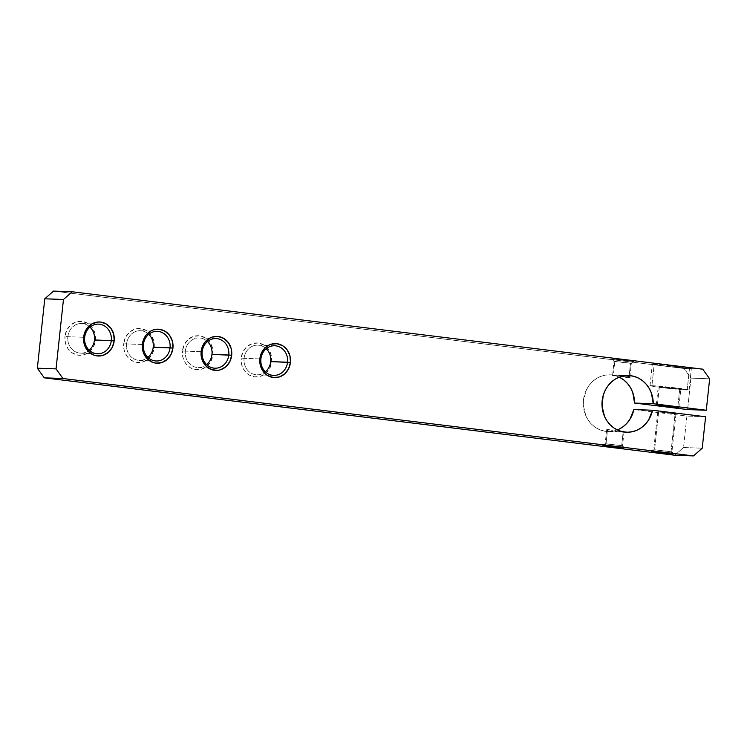 <?xml version="1.0" encoding="UTF-8"?>
<svg xmlns="http://www.w3.org/2000/svg" width="747" height="747" viewBox="0 0 747 747"><rect width="100%" height="100%" fill="white"/><g stroke="black" fill="none" stroke-linecap="round" stroke-linejoin="round"><path stroke-width="0.56" stroke-dasharray="3.73 2.8" d="M621.7 445.707L606.032 443.783L603.847 445.716L606.032 443.783L622.54 445.679L621.7 445.707L623.175 431.859L621.7 445.707L605.182 443.821L606.032 443.783L607.572 429.404L606.032 443.783L605.191 443.811L621.7 445.707L623.166 447.761L621.7 445.707M671.039 451.767L654.596 449.75L652.402 451.674L654.596 449.75L671.936 451.73L671.039 451.767L675.101 413.819L675.988 413.782L658.649 411.793L654.596 449.75L658.649 411.793L675.979 413.791L657.771 411.821L675.101 413.819L671.039 451.767L653.709 449.778L671.039 451.767L672.505 453.803L671.039 451.767M623.409 375.349L613.306 375.76L614.837 361.38L613.997 361.417L630.505 363.303L629.086 376.609L630.505 363.303L631.355 363.266L614.837 361.38L630.505 363.303L632.69 361.371L633.745 361.343L613.11 358.971L614.837 361.38L613.306 375.76L628.657 375.536M67.837 336.71A14.837 13.409 -87.9 0 1 88.893 326.159A14.837 13.409 -87.9 0 1 89.995 327.111A14.837 13.409 92.1 0 0 81.694 323.516A14.837 13.409 92.1 0 0 67.837 336.71L84.663 337.327L67.837 336.71A14.837 13.409 92.1 0 0 80.611 353.172A14.837 13.409 92.1 0 0 89.145 350.194A14.837 13.409 -87.9 0 1 87.987 351.053A14.837 13.409 -87.9 0 1 73.841 350.838A14.837 13.409 -87.9 0 1 67.837 336.71L64.952 336.43L67.837 336.71M95.495 340.184A17.022 15.379 92.1 0 0 82.03 321.387A17.022 15.379 92.1 0 0 64.952 336.43L66.8 330.099L70.704 325.02L76.045 321.966L82.03 321.387L87.735 323.395L92.301 327.672L95.028 333.564L95.495 340.184L93.636 346.515L89.743 351.594L84.392 354.648L78.416 355.227L72.702 353.219L68.145 348.942L65.419 343.05L64.952 336.43A17.022 15.379 92.1 0 0 78.416 355.227A17.022 15.379 92.1 0 0 95.495 340.184L94.467 339.978L95.495 340.184M126.588 343.919A14.837 13.409 -87.9 0 1 147.635 333.377A14.837 13.409 -87.9 0 1 148.737 334.32A14.837 13.409 92.1 0 0 140.445 330.725A14.837 13.409 92.1 0 0 126.588 343.919L143.415 344.535L126.588 343.919A14.837 13.409 92.1 0 0 139.362 360.381A14.837 13.409 92.1 0 0 147.887 357.402A14.837 13.409 -87.9 0 1 146.729 358.261A14.837 13.409 -87.9 0 1 132.583 358.046A14.837 13.409 -87.9 0 1 126.588 343.919L123.694 343.639L126.588 343.919M154.237 347.392A17.022 15.379 92.1 0 0 140.772 328.605A17.022 15.379 92.1 0 0 123.694 343.639L125.543 337.308L129.446 332.228L134.787 329.175L140.772 328.605L146.477 330.604L151.043 334.88L153.77 340.772L154.237 347.392L152.388 353.723L148.485 358.803L143.144 361.865L137.159 362.435L131.453 360.428L126.887 356.151L124.161 350.259L123.694 343.639A17.022 15.379 92.1 0 0 137.159 362.435A17.022 15.379 92.1 0 0 154.237 347.392L153.219 347.187L154.237 347.392M185.331 351.127A14.837 13.409 -87.9 0 1 206.387 340.585A14.837 13.409 -87.9 0 1 207.479 341.528A14.837 13.409 92.1 0 0 199.188 337.933A14.837 13.409 92.1 0 0 185.331 351.127L202.157 351.744L185.331 351.127A14.837 13.409 92.1 0 0 198.104 367.589A14.837 13.409 92.1 0 0 206.639 364.611A14.837 13.409 -87.9 0 1 205.472 365.47A14.837 13.409 -87.9 0 1 191.325 365.255A14.837 13.409 -87.9 0 1 185.331 351.127L182.436 350.857L185.331 351.127M212.979 354.601A17.022 15.379 92.1 0 0 199.514 335.814A17.022 15.379 92.1 0 0 182.436 350.857L184.294 344.526L188.188 339.446L193.538 336.383L199.514 335.814L205.229 337.821L209.786 342.089L212.512 347.99L212.979 354.601L211.13 360.932L207.236 366.011L201.886 369.074L195.901 369.644L190.196 367.636L185.63 363.359L182.903 357.468L182.436 350.857A17.022 15.379 92.1 0 0 195.901 369.644A17.022 15.379 92.1 0 0 212.979 354.601L211.961 354.395L212.979 354.601M244.073 358.336A14.837 13.409 -87.9 0 1 265.129 347.794A14.837 13.409 -87.9 0 1 266.221 348.737A14.837 13.409 92.1 0 0 257.93 345.142A14.837 13.409 92.1 0 0 244.073 358.336L260.899 358.952L244.073 358.336A14.837 13.409 92.1 0 0 256.847 374.798A14.837 13.409 92.1 0 0 265.381 371.819A14.837 13.409 -87.9 0 1 264.223 372.688A14.837 13.409 -87.9 0 1 250.077 372.464A14.837 13.409 -87.9 0 1 244.073 358.336L241.178 358.065L244.073 358.336M271.731 361.809A17.022 15.379 92.1 0 0 258.266 343.022A17.022 15.379 92.1 0 0 241.178 358.065L243.036 351.734L246.93 346.655L252.281 343.592L258.266 343.022L263.971 345.03L268.537 349.307L271.254 355.198L271.731 361.809L269.872 368.14L265.979 373.229L260.628 376.283L254.643 376.852L248.938 374.845L244.372 370.577L241.655 364.676L241.178 358.065A17.022 15.379 92.1 0 0 254.643 376.852A17.022 15.379 92.1 0 0 271.731 361.809L270.703 361.604L271.731 361.809M651.916 385.704A19.637 0.654 6.1 0 1 673.887 387.693A19.637 0.654 6.1 0 1 689.07 389.953A19.637 0.654 6.1 0 1 687.165 390.027L689.481 368.346A19.637 0.654 -173.9 0 0 691.386 368.271A19.637 0.654 -173.9 0 0 676.203 366.011A19.637 0.654 -173.9 0 0 654.232 364.013L651.916 385.704L650.217 385.9L668.509 388.412L689.042 389.981L674.354 387.749L651.916 385.704L654.232 364.013L691.18 368.15L667.043 366.301L653.448 364.433L652.355 364.069L654.232 364.013A19.637 0.654 -173.9 0 0 652.327 364.097A19.637 0.654 -173.9 0 0 667.51 366.357A19.637 0.654 -173.9 0 0 689.481 368.346L687.165 390.027A19.637 0.654 6.1 0 1 665.194 388.038A19.637 0.654 6.1 0 1 650.011 385.779A19.637 0.654 6.1 0 1 651.916 385.704M659.358 386.619L657.388 405.051L659.358 386.619L658.256 386.657L680.825 389.075L659.358 386.619L680.806 389.094L679.723 389.112L677.79 407.227L679.723 389.112L659.358 386.619M629.394 376.805L629.553 377.637M608.45 429.506L609.589 429.74L608.45 429.506M610.925 430.076L612.437 430.477L610.925 430.076M614.053 430.898L615.724 431.299L614.053 430.898M617.395 431.635L615.724 431.299L617.395 431.635M620.468 432.009L621.737 432.037M623.512 431.841L622.765 431.971L623.512 431.841M709.65 378.804L690.956 378.122L687.595 409.561L690.956 378.122L684.047 368.486L53.523 291.087L684.047 368.486L702.74 369.167L684.047 368.486L690.956 378.122L709.65 378.804M674.784 455.231L683.542 447.518L686.904 416.07L633.858 409.561L686.904 416.07L683.542 447.518L702.236 448.2L683.542 447.518L674.784 455.231M618.712 429.338L614.081 430.944L609.263 431.561L604.444 431.168L599.776 429.777L595.443 427.433L591.577 424.231L588.337 420.281L585.835 415.715L583.351 405.434L583.463 400.075L586.376 389.887L589.075 385.415L592.474 381.577L596.47 378.514L600.896 376.329L605.621 375.106L610.458 374.873L615.239 375.666L619.795 377.431M632.69 361.371L612.073 358.999L633.129 361.146L633.736 361.352L632.69 361.371L630.505 363.303L613.997 361.427L614.837 361.38L613.11 358.971L612.064 359.027L632.69 361.371M705.598 416.751L686.904 416.07L705.598 416.751M619.235 377.151A28.367 25.631 92.1 0 0 609.954 374.854A28.367 25.631 92.1 0 0 583.304 402.269A28.367 25.631 92.1 0 0 607.881 431.551A28.367 25.631 92.1 0 0 617.302 429.936M620.813 375.797L622.484 376.189L620.813 375.797M617.545 375.218L619.151 375.461L617.545 375.218M614.8 375.05L612.596 375.414L613.306 375.76L612.493 375.573L613.026 375.255L616.079 375.078M606.984 429.45L607.572 429.404L606.984 429.45M607.834 430.674L608.814 431.047L607.834 430.674M610.056 431.364L611.513 431.598L610.056 431.364M613.128 431.738L607.881 431.551M616.555 431.738L614.828 431.785L616.555 431.738M619.786 431.523L618.227 431.645L619.786 431.523M621.224 431.402L622.344 431.336M612.596 375.414L613.997 361.417L612.064 359.027M624.053 431.551L622.54 445.679L624.473 448.06M671.927 451.72L673.869 454.12M629.842 377.394L631.355 363.266L633.745 361.343M689.07 389.953L691.386 368.271M678.855 407.507L680.825 389.075M675.988 413.782L671.936 451.73M98.52 324.123L81.694 323.516M157.272 331.341L140.445 330.725M216.014 338.55L199.188 337.933M274.756 345.758L257.93 345.142M273.673 375.414L256.847 374.798M214.931 368.206L198.104 367.589M156.179 360.997L139.362 360.381M97.437 353.789L80.611 353.172M626.584 432.233L620.85 432.027M609.954 374.854L615.687 375.059M606.695 429.693L605.182 443.821M657.762 411.83L653.709 449.778L651.309 451.711M656.286 405.098L658.256 386.657M650.011 385.779L652.327 364.097M605.191 443.811L602.792 445.744"/><path stroke-width="1.12" d="M623.428 448.116L602.792 445.744L623.428 448.116M672.767 454.176L652.402 451.674L664.914 452.803L672.767 454.176L651.309 451.711L672.767 454.176M89.995 327.111A14.837 13.409 -87.9 0 1 94.467 339.978A14.837 13.409 92.1 0 0 89.995 327.111M148.737 334.32A14.837 13.409 -87.9 0 1 153.219 347.187A14.837 13.409 92.1 0 0 148.737 334.32M207.479 341.528A14.837 13.409 -87.9 0 1 211.961 354.395A14.837 13.409 92.1 0 0 207.479 341.528M266.221 348.737A14.837 13.409 -87.9 0 1 270.703 361.604A14.837 13.409 92.1 0 0 266.221 348.737M111.294 340.595A14.837 13.409 92.1 0 0 99.556 324.207A14.837 13.409 92.1 0 0 84.663 337.327L83.645 337.112A17.022 15.379 -87.9 0 1 100.724 322.078A17.022 15.379 -87.9 0 1 114.188 340.865L94.467 339.978L111.294 340.595A14.837 13.409 -87.9 0 1 97.437 353.789A14.837 13.409 -87.9 0 1 84.663 337.327A14.837 13.409 -87.9 0 1 98.52 324.123A14.837 13.409 -87.9 0 1 111.294 340.595L114.188 340.865L112.339 347.196L108.436 352.276L103.086 355.339L97.11 355.908L94.159 355.217L88.93 352.014L85.214 346.832L83.58 340.455L84.29 333.853L85.494 330.781L89.397 325.701L91.937 323.881L97.708 322.032L100.724 322.078L106.429 324.077L110.995 328.353L113.721 334.245L114.188 340.865A17.022 15.379 -87.9 0 1 97.11 355.908A17.022 15.379 -87.9 0 1 83.645 337.112L84.663 337.327A14.837 13.409 92.1 0 0 96.41 353.704A14.837 13.409 92.1 0 0 111.294 340.595M170.045 347.803A14.837 13.409 92.1 0 0 158.299 331.416A14.837 13.409 92.1 0 0 143.415 344.535L142.388 344.33A17.022 15.379 -87.9 0 1 159.466 329.287A17.022 15.379 -87.9 0 1 172.93 348.074L153.219 347.187L170.045 347.803A14.837 13.409 -87.9 0 1 156.179 360.997A14.837 13.409 -87.9 0 1 143.415 344.535A14.837 13.409 -87.9 0 1 157.272 331.341A14.837 13.409 -87.9 0 1 170.045 347.803L172.93 348.074L171.082 354.405L167.179 359.484L161.838 362.547L155.852 363.117L152.911 362.426L147.673 359.223L143.956 354.041L142.854 350.941L142.388 344.33L143.032 341.062L145.964 335.244L150.679 331.098L153.49 329.857L159.466 329.287L165.171 331.295L169.737 335.562L172.464 341.463L172.93 348.074A17.022 15.379 -87.9 0 1 155.852 363.117A17.022 15.379 -87.9 0 1 142.388 344.33L143.415 344.535A14.837 13.409 92.1 0 0 155.152 360.913A14.837 13.409 92.1 0 0 170.045 347.803M228.787 355.012A14.837 13.409 92.1 0 0 217.05 338.634A14.837 13.409 92.1 0 0 202.157 351.744L201.13 351.538A17.022 15.379 -87.9 0 1 218.208 336.495A17.022 15.379 -87.9 0 1 231.682 355.283L211.961 354.395L228.787 355.012A14.837 13.409 -87.9 0 1 214.931 368.206A14.837 13.409 -87.9 0 1 202.157 351.744A14.837 13.409 -87.9 0 1 216.014 338.55A14.837 13.409 -87.9 0 1 228.787 355.012L231.682 355.283L229.824 361.613L225.93 366.702L220.58 369.756L217.61 370.372L211.653 369.634L206.415 366.432L202.698 361.249L201.074 354.872L201.13 351.538L201.774 348.27L204.706 342.453L209.421 338.307L212.232 337.065L218.208 336.495L223.923 338.503L228.479 342.78L231.206 348.672L231.682 355.283A17.022 15.379 -87.9 0 1 214.594 370.325A17.022 15.379 -87.9 0 1 201.13 351.538L202.157 351.744A14.837 13.409 92.1 0 0 213.894 368.122A14.837 13.409 92.1 0 0 228.787 355.012M287.53 362.22A14.837 13.409 92.1 0 0 275.792 345.842A14.837 13.409 92.1 0 0 260.899 358.952L259.872 358.747A17.022 15.379 -87.9 0 1 276.96 343.704A17.022 15.379 -87.9 0 1 290.424 362.5L270.703 361.604L287.53 362.22A14.837 13.409 -87.9 0 1 273.673 375.414A14.837 13.409 -87.9 0 1 260.899 358.952A14.837 13.409 -87.9 0 1 274.756 345.758A14.837 13.409 -87.9 0 1 287.53 362.22L290.424 362.5L288.566 368.831L284.672 373.911L279.322 376.964L273.346 377.534L267.631 375.536L265.157 373.649L261.45 368.458L260.348 365.367L259.872 358.747L261.73 352.416L265.624 347.336L268.164 345.516L270.974 344.274L276.96 343.704L282.665 345.712L287.231 349.988L289.948 355.88L290.424 362.5A17.022 15.379 -87.9 0 1 273.346 377.534A17.022 15.379 -87.9 0 1 259.872 358.747L260.899 358.952A14.837 13.409 92.1 0 0 272.636 375.33A14.837 13.409 92.1 0 0 287.53 362.22M657.388 405.051L678.855 407.507L657.388 405.051M628.965 377.683L629.086 376.609L628.965 377.683L629.553 377.637L628.087 377.58L628.965 377.683M629.824 377.459L628.703 376.413L625.015 375.489L628.703 376.413L629.553 377.637M623.512 431.841L622.765 431.971L623.512 431.841M623.81 431.392L623.175 431.859L623.231 431.327L623.941 431.673M619.795 377.431L623.969 380.12L627.601 383.622L630.571 387.833L632.765 392.586L634.558 403.053L687.595 409.561L706.288 410.243L709.65 378.804L702.74 369.167L72.216 291.769L53.523 291.087L44.764 298.8L37.35 368.196L44.26 377.833L674.784 455.231L44.26 377.833L62.953 378.514L693.477 455.913L674.784 455.231L693.477 455.913L702.236 448.2L705.598 416.751L652.551 410.243L648.601 420.001L645.464 424.1L641.682 427.48L637.406 430.02L632.774 431.626L627.966 432.242L623.138 431.85L618.469 430.459L614.137 428.124L610.271 424.912L607.031 420.963L604.528 416.406L602.045 406.116L603.184 395.518L605.07 390.569L607.769 386.096L611.167 382.268L615.164 379.196L619.599 377.011L624.315 375.788L629.151 375.564L633.932 376.348L638.489 378.113L642.663 380.802L646.295 384.313L649.264 388.515L651.459 393.277L653.251 403.735L706.288 410.243L709.65 378.804L702.74 369.167L72.216 291.769L63.458 299.482L56.044 368.878L37.35 368.196L44.764 298.8L63.458 299.482L56.044 368.878L62.953 378.514L693.477 455.913L702.236 448.2L705.598 416.751L652.551 410.243L633.858 409.561L629.908 419.319L626.761 423.418L622.989 426.798L618.712 429.338M603.847 445.716L602.801 445.744L603.847 445.716M265.381 371.819A14.837 13.409 92.1 0 0 270.703 361.604A14.837 13.409 -87.9 0 1 265.381 371.819M206.639 364.611A14.837 13.409 92.1 0 0 211.961 354.395A14.837 13.409 -87.9 0 1 206.639 364.611M147.887 357.402A14.837 13.409 92.1 0 0 153.219 347.187A14.837 13.409 -87.9 0 1 147.887 357.402M89.145 350.194A14.837 13.409 92.1 0 0 94.467 339.978A14.837 13.409 -87.9 0 1 89.145 350.194M706.288 410.243L687.595 409.561L634.558 403.053L653.251 403.735L706.288 410.243M617.302 429.936A28.367 25.631 92.1 0 0 633.858 409.561L652.551 410.243A28.367 25.631 -87.9 0 1 626.584 432.233A28.367 25.631 -87.9 0 1 602.007 402.95A28.367 25.631 -87.9 0 1 628.657 375.536A28.367 25.631 -87.9 0 1 653.251 403.735L634.558 403.053A28.367 25.631 92.1 0 0 619.235 377.151M626.957 377.347L625.603 377.011L626.957 377.347M624.109 376.609L622.484 376.189L624.109 376.609M622.344 431.336L621.177 431.411M53.523 291.087L72.216 291.769L63.458 299.482L44.764 298.8L53.523 291.087M37.35 368.196L56.044 368.878L62.953 378.514L44.26 377.833L37.35 368.196"/></g></svg>
